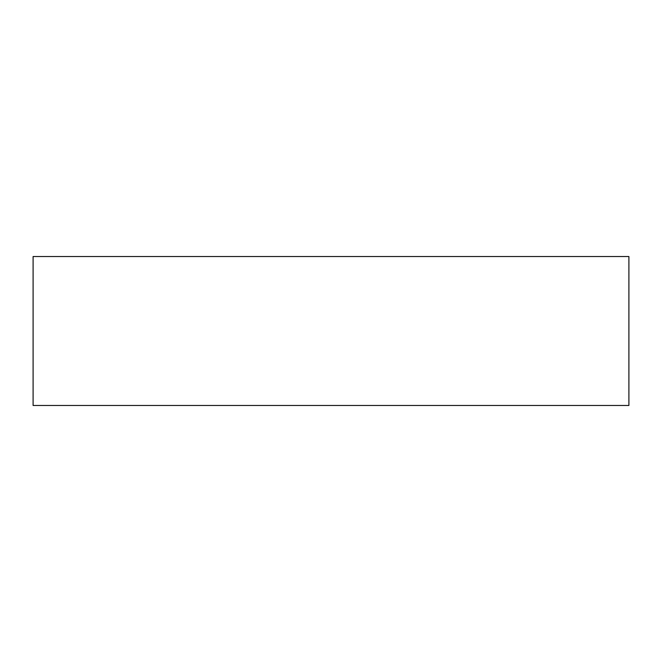 <?xml version="1.0" encoding="UTF-8"?>
<svg xmlns="http://www.w3.org/2000/svg" width="662" height="662" viewBox="0 0 662 662"><rect width="100%" height="100%" fill="white"/><g stroke="black" fill="none" stroke-linecap="round" stroke-linejoin="round"><path stroke-width="0.99" d="M33.1 256.525L33.1 405.475L628.9 405.475L628.9 256.525L33.1 256.525"/></g></svg>
